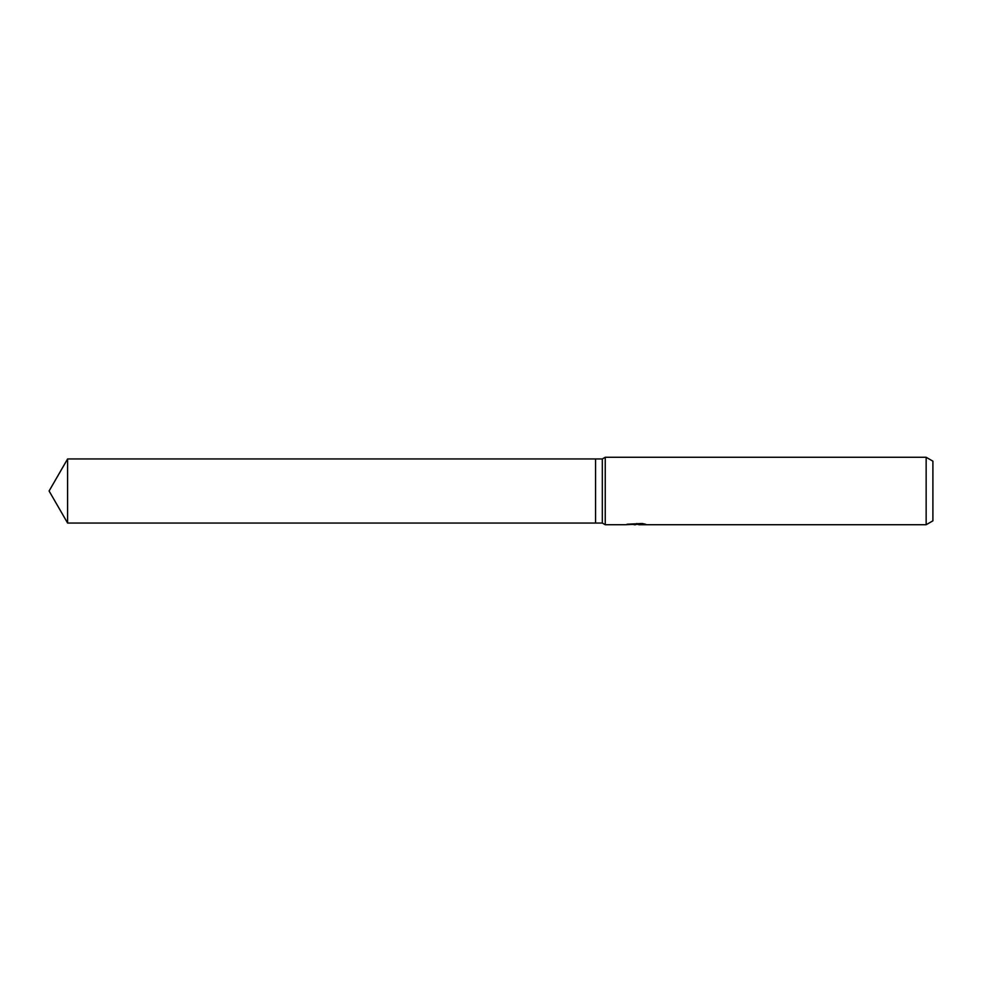 <?xml version="1.0" encoding="UTF-8"?>
<svg xmlns="http://www.w3.org/2000/svg" width="982" height="982" viewBox="0 0 982 982"><rect width="100%" height="100%" fill="white"/><g stroke="black" fill="none" stroke-linecap="round" stroke-linejoin="round"><path stroke-width="1.47" d="M636.815 523.504L636.815 524.216L625.264 524.732L605.243 524.732L602.322 523.05L595.571 523.05L595.571 458.95L602.322 458.95L605.243 457.268L926.149 457.268L932.9 461.159L932.9 520.841L926.149 524.732L638.816 524.732L638.705 523.872L640.755 523.504M602.322 523.05L602.322 458.95M605.243 524.732L605.243 457.268M638.705 524.302L632.064 524.462M635.599 524.732L634.163 524.732M926.149 524.732L926.149 457.268M636.815 524.216L627.105 524.216L642.24 523.504L645.714 524.302L638.705 524.719M638.816 523.885L636.815 523.885M49.1 491L67.598 458.95L595.571 458.95L595.571 523.05L67.598 523.05L49.1 491M67.598 523.05L67.598 458.95"/></g></svg>
